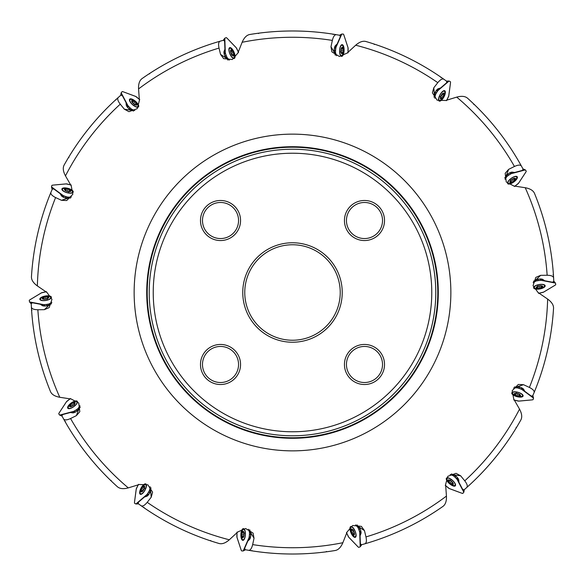 <?xml version="1.0" encoding="UTF-8"?>
<svg xmlns="http://www.w3.org/2000/svg" width="585" height="585" viewBox="0 0 585 585"><rect width="100%" height="100%" fill="white"/><g stroke="black" fill="none" stroke-linecap="round" stroke-linejoin="round"><path stroke-width="0.88" d="M115.596 99.896L116.152 99.845M332.785 34.105L333.172 34.508M440.907 77.176L441.083 77.703M553.381 274.277L553.074 274.745M252.215 550.894L251.828 550.492M144.093 507.824L143.917 507.297M65.359 422.107L65.432 421.558M31.619 310.723L31.926 310.255M31.451 276.844A261.517 261.517 0 0 1 50.946 192.282C50.383 193.942 51.926 195.697 55.59 197.555A255.228 255.228 0 0 0 37.36 285.926C33.345 283.001 31.378 279.974 31.451 276.844A261.517 261.517 0 0 1 50.946 192.282L52.292 189.109L53.805 188.97L60.16 193.65L61.447 195.843A4.812 1.835 15.5 0 0 65.461 197.927L70.566 198.044M64.094 165.131A261.517 261.517 0 0 1 118.353 97.402C117.124 98.646 117.753 100.905 120.247 104.167A255.228 255.228 0 0 0 65.476 175.873C63.136 171.5 62.675 167.917 64.094 165.131A261.517 261.517 0 0 1 118.353 97.402L120.934 95.128L122.367 95.655L126.053 102.631L126.265 105.161A4.812 1.835 41.2 0 0 128.978 108.788L133.526 111.106M141.98 78.646A261.517 261.517 0 0 1 220.245 41.162C218.6 41.754 218.19 44.058 219.024 48.08A255.228 255.228 0 0 0 138.557 88.92C138.345 83.962 139.486 80.54 141.98 78.646A261.517 261.517 0 0 1 220.245 41.162L223.565 40.233L224.618 41.33L224.925 49.213L224.011 51.59A4.812 1.835 66.9 0 0 224.881 56.028L227.974 60.094M249.671 34.515A261.517 261.517 0 0 1 336.455 34.705C334.715 34.522 333.348 36.416 332.346 40.402A255.228 255.228 0 0 0 242.131 42.288C244.091 37.733 246.607 35.137 249.671 34.515A261.517 261.517 0 0 1 336.455 34.705L339.841 35.305L340.324 36.753L337.172 43.985L335.322 45.725A4.812 1.835 92.7 0 0 334.181 50.105L335.198 55.114M365.852 41.484A261.517 261.517 0 0 1 443.956 79.304C442.465 78.383 440.41 79.501 437.785 82.66A255.228 255.228 0 0 0 355.687 45.213C359.424 41.959 362.817 40.716 365.852 41.484A261.517 261.517 0 0 1 443.956 79.304L446.75 81.315L446.552 82.829L440.571 87.977L438.15 88.744A4.812 1.835 118.4 0 0 435.218 92.196L433.968 97.147M467.495 98.163A261.517 261.517 0 0 1 521.454 166.133C520.518 164.656 518.178 164.773 514.442 166.476A255.228 255.228 0 0 0 456.717 97.117C461.506 95.808 465.097 96.159 467.495 98.163A261.517 261.517 0 0 1 521.454 166.133L523.1 169.16L522.266 170.432L514.646 172.48L512.131 172.122A4.812 1.835 144.1 0 0 507.992 173.957L504.723 177.877M534.485 193.342A261.517 261.517 0 0 1 553.615 277.985C553.403 276.252 551.245 275.338 547.143 275.25A255.228 255.228 0 0 0 525.228 187.719C530.112 188.619 533.198 190.491 534.485 193.342A261.517 261.517 0 0 1 553.615 277.985L553.783 281.429L552.474 282.211L544.723 280.749L542.609 279.337A4.812 1.835 169.8 0 0 538.09 279.199L533.44 281.305M553.549 308.156A261.517 261.517 0 0 1 534.054 392.718C534.617 391.058 533.074 389.303 529.41 387.445A255.228 255.228 0 0 0 547.64 299.074C551.655 301.999 553.622 305.026 553.549 308.156A261.517 261.517 0 0 1 534.054 392.718L532.708 395.891L531.195 396.03L524.84 391.35L523.553 389.157A4.812 1.835 -164.5 0 0 519.538 387.073L514.434 386.956M520.906 419.869A261.517 261.517 0 0 1 466.647 487.597C467.876 486.354 467.247 484.095 464.753 480.833A255.228 255.228 0 0 0 519.524 409.127C521.864 413.5 522.325 417.083 520.906 419.869A261.517 261.517 0 0 1 466.647 487.597L464.066 489.872L462.633 489.345L458.947 482.369L458.735 479.839A4.812 1.835 -138.8 0 0 456.022 476.212L451.474 473.894M443.02 506.354A261.517 261.517 0 0 1 364.755 543.838C366.4 543.246 366.81 540.942 365.976 536.92A255.228 255.228 0 0 0 446.443 496.08C446.655 501.038 445.514 504.46 443.02 506.354A261.517 261.517 0 0 1 364.755 543.838L361.435 544.767L360.382 543.67L360.075 535.787L360.989 533.41A4.812 1.835 -113.1 0 0 360.119 528.972L357.025 524.906M335.329 550.485A261.517 261.517 0 0 1 248.545 550.295C250.285 550.478 251.652 548.584 252.654 544.598A255.228 255.228 0 0 0 342.868 542.712C340.909 547.267 338.393 549.863 335.329 550.485A261.517 261.517 0 0 1 248.545 550.295L245.159 549.695L244.676 548.247L247.828 541.015L249.678 539.275A4.812 1.835 -87.3 0 0 250.819 534.895L249.802 529.886M219.148 543.516A261.517 261.517 0 0 1 141.043 505.696C142.535 506.617 144.59 505.498 147.215 502.339A255.228 255.228 0 0 0 229.313 539.787C225.576 543.041 222.183 544.284 219.148 543.516A261.517 261.517 0 0 1 141.043 505.696L138.25 503.685L138.448 502.171L144.429 497.023L146.85 496.255A4.812 1.835 -61.6 0 0 149.782 492.804L151.032 487.853M117.505 486.837A261.517 261.517 0 0 1 63.546 418.867C64.482 420.344 66.822 420.227 70.558 418.524A255.228 255.228 0 0 0 128.283 487.883C123.515 489.17 119.925 488.819 117.505 486.837A261.517 261.517 0 0 1 63.546 418.867L61.9 415.84L62.734 414.568L70.354 412.52L72.869 412.878A4.812 1.835 -35.9 0 0 77.008 411.043L80.277 407.123M43.034 305.875L40.277 304.251L42.391 305.662A4.812 1.835 -10.2 0 0 46.91 305.801L51.56 303.695M37.36 285.926L46.983 292.5L51.97 299.359L49.162 307.622L44.358 309.67L37.857 309.75A255.228 255.228 0 0 0 59.772 397.281C54.888 396.381 51.802 394.509 50.515 391.657A261.517 261.517 0 0 1 31.385 307.015L31.217 303.571L32.526 302.789L40.277 304.251M68.328 157.818L68.928 157.482M148.963 73.893L149.65 73.849M258.029 33.265L258.665 33.52M373.917 43.985L374.378 44.489M473.682 103.918L473.879 104.576M516.672 427.182L516.072 427.518M326.971 551.735L326.335 551.479M211.083 541.015L210.622 540.511M111.318 481.082L111.121 480.424M65.476 175.873L71.238 185.92L72.825 194.271L66.697 200.538L61.476 200.304L55.59 197.555M59.772 397.281L71.216 399.036L78.741 403.006L79.816 411.701L76.379 415.635L70.558 418.524M128.283 487.883L139.354 484.497L147.859 484.804L152.597 492.175L151.208 497.213L147.215 502.339M229.313 539.787L237.824 531.933L245.62 528.518L253.093 533.103L254.022 538.244L252.654 544.598M342.868 542.712L347.124 531.941L352.667 525.491L361.391 526.376L364.455 530.602L365.976 536.92M446.443 496.08L445.602 484.526L447.796 476.307L456.044 473.323L460.644 475.802L464.753 480.833M519.524 409.127L513.762 399.08L512.175 390.729L518.303 384.462L523.524 384.696L529.41 387.445M547.64 299.074L538.09 292.529L533.037 285.685L535.838 277.378L540.642 275.33L547.143 275.25M525.228 187.719L513.784 185.964L506.259 181.993L505.184 173.299L508.621 169.365L514.442 166.476M456.717 97.117L445.646 100.503L437.141 100.196L432.403 92.825L433.792 87.787L437.785 82.66M355.687 45.213L347.176 53.067L339.38 56.482L331.907 51.897L330.978 46.756L332.346 40.402M242.131 42.288L237.876 53.059L232.333 59.509L223.609 58.624L220.545 54.398L219.024 48.08M138.557 88.92L139.398 100.474L137.204 108.693L128.956 111.676L124.356 109.198L120.247 104.167M438.289 292.5A145.789 145.789 0 0 0 219.609 166.242A145.789 145.789 0 0 0 219.609 418.758A145.789 145.789 0 0 0 438.289 292.5A145.789 145.789 0 0 0 219.609 166.242A145.789 145.789 0 0 0 219.609 418.758A145.789 145.789 0 0 0 438.289 292.5A145.789 145.789 0 0 0 219.609 166.242A145.789 145.789 0 0 0 219.609 418.758A145.789 145.789 0 0 0 438.289 292.5M147.215 292.5A145.285 145.285 0 0 0 292.5 437.785A145.285 145.285 0 0 0 437.785 292.5A145.285 145.285 0 0 0 219.858 166.681A145.285 145.285 0 0 0 219.858 418.319A145.285 145.285 0 0 0 437.785 292.5A145.285 145.285 0 0 0 219.858 166.681A145.285 145.285 0 0 0 219.858 418.319A145.285 145.285 0 0 0 437.785 292.5A145.285 145.285 0 0 1 292.5 437.785A145.285 145.285 0 0 1 147.215 292.5M50.515 391.657A261.517 261.517 0 0 1 31.385 307.015C31.597 308.748 33.754 309.662 37.857 309.75M431.774 292.5A139.274 139.274 0 0 0 222.863 171.888A139.274 139.274 0 0 0 222.863 413.112A139.274 139.274 0 0 0 431.774 292.5M344.448 364.484A20.036 20.036 0 0 0 374.502 381.837A20.036 20.036 0 0 0 374.502 347.132A20.036 20.036 0 0 0 344.448 364.484M346.452 364.484A18.033 18.033 0 0 0 373.501 380.104A18.033 18.033 0 0 0 373.501 348.865A18.033 18.033 0 0 0 346.452 364.484M346.452 220.516A18.033 18.033 0 0 0 373.501 236.135A18.033 18.033 0 0 0 373.501 204.896A18.033 18.033 0 0 0 346.452 220.516M344.448 220.516A20.036 20.036 0 0 0 374.502 237.868A20.036 20.036 0 0 0 374.502 203.163A20.036 20.036 0 0 0 344.448 220.516M202.483 220.516A18.033 18.033 0 0 0 229.532 236.135A18.033 18.033 0 0 0 229.532 204.896A18.033 18.033 0 0 0 202.483 220.516M200.48 220.516A20.036 20.036 0 0 0 230.534 237.868A20.036 20.036 0 0 0 230.534 203.163A20.036 20.036 0 0 0 200.48 220.516M202.483 364.484A18.033 18.033 0 0 0 229.532 380.104A18.033 18.033 0 0 0 229.532 348.865A18.033 18.033 0 0 0 202.483 364.484M200.48 364.484A20.036 20.036 0 0 0 230.534 381.837A20.036 20.036 0 0 0 230.534 347.132A20.036 20.036 0 0 0 200.48 364.484M340.229 292.5A47.729 47.729 0 0 1 268.632 333.838A47.729 47.729 0 0 1 268.632 251.162A47.729 47.729 0 0 1 340.229 292.5M342.232 292.5A49.732 49.732 0 0 0 267.63 249.429A49.732 49.732 0 0 0 267.63 335.571A49.732 49.732 0 0 0 342.232 292.5M73.542 412.791L70.354 412.52M147.42 495.883L144.429 497.023M250.029 538.69L247.828 541.015M361.055 532.73L360.075 535.787M458.494 479.203L458.947 482.369M523.063 388.689L524.84 391.35M541.966 279.125L544.723 280.749M511.458 172.209L514.646 172.48M437.58 89.117L440.571 87.977M334.971 46.31L337.172 43.985M223.945 52.27L224.925 49.213M126.506 105.797L126.053 102.631M61.937 196.311L60.16 193.65M49.03 296.31A5.258 2.004 169.8 0 1 50.8 297.429A5.258 2.004 169.8 0 1 45.974 300.339A5.258 2.004 169.8 0 1 40.445 299.293A5.258 2.004 169.8 0 1 43.312 296.895A5.258 2.004 169.8 0 1 49.03 296.31M48.007 298.343L48.029 298.328A3.356 1.28 169.8 0 1 48.007 298.343A3.356 1.28 169.8 0 1 44.891 299.235A3.356 1.28 169.8 0 1 43.378 299.176A3.356 1.28 169.8 0 1 42.398 298.76A3.356 1.28 169.8 0 1 43.034 297.392A3.356 1.28 169.8 0 1 46.164 296.485A3.356 1.28 169.8 0 1 48.665 296.961A3.356 1.28 169.8 0 1 48.029 298.328L48.518 297.516M44.277 299.293L42.398 298.76L43.034 297.392L45.359 296.902M42.91 297.948L43.034 297.392M42.72 298.957L42.939 297.97M45.762 299.118L45.367 296.924L46.164 296.485L46.866 296.807L47.29 299.293M46.858 296.844L48.665 296.961M48.204 298.218L48.482 297.546M48.021 297.026L48.182 297.933M43.912 297.341L44.255 299.257M74.792 401.566A5.258 2.004 144.1 0 1 76.876 401.815A5.258 2.004 144.1 0 1 73.79 406.524A5.258 2.004 144.1 0 1 68.35 407.986A5.258 2.004 144.1 0 1 69.893 404.579A5.258 2.004 144.1 0 1 74.792 401.566M74.895 403.621L74.756 403.847A3.356 1.28 144.1 0 1 74.756 403.847A3.356 1.28 144.1 0 1 72.335 405.997A3.356 1.28 144.1 0 1 70.946 406.604A3.356 1.28 144.1 0 1 69.878 406.655A3.356 1.28 144.1 0 1 69.856 405.142A3.356 1.28 144.1 0 1 72.291 402.97A3.356 1.28 144.1 0 1 74.748 402.312A3.356 1.28 144.1 0 1 74.77 403.825L74.858 402.882M71.809 406.319L69.878 406.655L69.856 405.142L71.743 403.694M69.988 405.697L69.856 405.142M70.258 406.692L70.032 405.712M71.765 403.745L73.059 405.529L71.758 403.716L72.291 402.97L73.059 402.963L74.522 405.01M73.074 402.992L74.748 402.312M74.88 403.643L74.836 402.926M74.193 402.655L74.734 403.401M70.631 404.718L71.772 406.297M143.676 485.228A5.258 2.004 118.4 0 1 145.658 484.541A5.258 2.004 118.4 0 1 144.919 490.128A5.258 2.004 118.4 0 1 140.656 493.798A5.258 2.004 118.4 0 1 140.568 490.062A5.258 2.004 118.4 0 1 143.676 485.228M144.627 487.298L144.634 487.268A3.356 1.28 118.4 0 1 144.627 487.298A3.356 1.28 118.4 0 1 143.383 490.281A3.356 1.28 118.4 0 1 142.396 491.437A3.356 1.28 118.4 0 1 141.46 491.941A3.356 1.28 118.4 0 1 140.78 490.588A3.356 1.28 118.4 0 1 142.031 487.576A3.356 1.28 118.4 0 1 143.954 485.916A3.356 1.28 118.4 0 1 144.634 487.268L144.298 486.384M143.047 490.808L141.46 491.941L140.78 490.588L142.031 487.576L142.718 487.232L144.926 488.446M141.139 491.034L140.78 490.588M141.811 491.809L141.182 491.027M142.74 487.261L143.954 485.916M144.634 487.268L144.305 486.428M143.61 486.464L144.422 486.903M141.87 488.475L143.837 489.535L141.899 488.504M141.292 489.872L143.003 490.793M242.036 530.712A5.258 2.004 92.7 0 1 243.521 529.242A5.258 2.004 92.7 0 1 245.283 534.588A5.258 2.004 92.7 0 1 243.038 539.75A5.258 2.004 92.7 0 1 241.334 536.416A5.258 2.004 92.7 0 1 242.036 530.712M243.791 532.167L243.784 532.138A3.356 1.28 92.7 0 1 243.791 532.167A3.356 1.28 92.7 0 1 243.967 535.399A3.356 1.28 92.7 0 1 243.572 536.862A3.356 1.28 92.7 0 1 242.951 537.725A3.356 1.28 92.7 0 1 241.751 536.803A3.356 1.28 92.7 0 1 241.576 533.542A3.356 1.28 92.7 0 1 242.585 531.217A3.356 1.28 92.7 0 1 243.784 532.138L243.097 531.48M243.886 536.014L242.951 537.725L241.751 536.803L241.795 534.427M242.27 537.045L241.751 536.803M243.214 537.454L242.3 537.023M241.854 534.434L244.047 534.536L241.817 534.427L241.576 533.542L242.044 532.935L244.559 533.074M242.073 532.95L242.585 531.217M243.711 531.941L243.126 531.524M242.512 531.86L243.433 531.897M241.905 535.933L243.843 536.021L241.934 535.904M350.386 529.015A5.258 2.004 66.9 0 1 351.088 527.048A5.258 2.004 66.9 0 1 355 531.1A5.258 2.004 66.9 0 1 355.212 536.723A5.258 2.004 66.9 0 1 352.236 534.463A5.258 2.004 66.9 0 1 350.386 529.015M352.601 529.564L352.587 529.542A3.356 1.28 66.9 0 1 352.601 529.564A3.356 1.28 66.9 0 1 354.159 532.401A3.356 1.28 66.9 0 1 354.444 533.886A3.356 1.28 66.9 0 1 354.254 534.939A3.356 1.28 66.9 0 1 352.777 534.624A3.356 1.28 66.9 0 1 351.205 531.772A3.356 1.28 66.9 0 1 351.102 529.228A3.356 1.28 66.9 0 1 352.587 529.542L351.68 529.25M354.356 532.986L354.254 534.939L352.777 534.624L351.782 532.467M353.347 534.624L352.777 534.624M354.378 534.58L353.369 534.588M351.841 532.452L353.866 531.59L351.804 532.46L351.205 531.772L351.358 531.019L353.684 530.047M351.395 531.012L351.102 529.228M352.587 529.542L351.724 529.279M351.314 529.842L352.163 529.484M352.536 533.776L354.327 533.015M447.276 480.482A5.258 2.004 41.2 0 1 447.05 478.398A5.258 2.004 41.2 0 1 452.329 480.351A5.258 2.004 41.2 0 1 454.969 485.331A5.258 2.004 41.2 0 1 451.306 484.585A5.258 2.004 41.2 0 1 447.276 480.482M449.258 479.927L449.507 480.007A3.356 1.28 41.2 0 1 449.507 480.007A3.356 1.28 41.2 0 1 452.147 481.886A3.356 1.28 41.2 0 1 453.046 483.108A3.356 1.28 41.2 0 1 453.331 484.139A3.356 1.28 41.2 0 1 451.861 484.497A3.356 1.28 41.2 0 1 449.207 482.603A3.356 1.28 41.2 0 1 448.015 480.358A3.356 1.28 41.2 0 1 449.485 480L448.541 480.124M452.578 482.332L453.331 484.139L451.861 484.497L450.033 482.983M452.373 484.241L451.861 484.497M453.28 483.758L452.373 484.204M450.077 482.939L451.525 481.287L450.048 482.961L449.207 482.603L449.017 481.857L450.699 479.978M449.053 481.843L448.015 480.358M449.287 479.934L448.593 480.131M448.468 480.819L449.075 480.124M451.276 483.839L452.556 482.376M513.513 394.707A5.258 2.004 15.5 0 1 512.401 392.93A5.258 2.004 15.5 0 1 518.01 392.403A5.258 2.004 15.5 0 1 522.544 395.745A5.258 2.004 15.5 0 1 518.917 396.659A5.258 2.004 15.5 0 1 513.513 394.707M515.319 393.317L515.29 393.317A3.356 1.28 15.5 0 1 515.319 393.317A3.356 1.28 15.5 0 1 518.507 393.866A3.356 1.28 15.5 0 1 519.846 394.575A3.356 1.28 15.5 0 1 520.555 395.372A3.356 1.28 15.5 0 1 519.385 396.337A3.356 1.28 15.5 0 1 516.167 395.789A3.356 1.28 15.5 0 1 514.12 394.283A3.356 1.28 15.5 0 1 515.29 393.317L514.5 393.844M519.092 394.078L520.555 395.372L519.385 396.337L516.167 395.789L515.678 395.197L516.372 392.769M519.736 395.884L519.385 396.337M520.343 395.058L519.721 395.848M515.699 395.167L514.12 394.283M515.085 393.347L514.544 393.829M514.734 394.495L514.976 393.61M517.082 395.745L517.681 393.595L517.103 395.716M518.573 395.994L519.092 394.122L518.551 395.957M535.97 288.69A5.258 2.004 -10.2 0 1 534.2 287.571A5.258 2.004 -10.2 0 1 539.026 284.661A5.258 2.004 -10.2 0 1 544.555 285.707A5.258 2.004 -10.2 0 1 541.688 288.105A5.258 2.004 -10.2 0 1 535.97 288.69M536.993 286.657L536.971 286.672A3.356 1.28 -10.2 0 1 536.993 286.657A3.356 1.28 -10.2 0 1 540.109 285.765A3.356 1.28 -10.2 0 1 541.622 285.824A3.356 1.28 -10.2 0 1 542.602 286.24A3.356 1.28 -10.2 0 1 541.966 287.608A3.356 1.28 -10.2 0 1 538.836 288.515A3.356 1.28 -10.2 0 1 536.335 288.039A3.356 1.28 -10.2 0 1 536.971 286.672L536.482 287.484M540.723 285.707L542.602 286.24L541.966 287.608L539.641 288.098M542.09 287.052L541.966 287.608M542.28 286.043L542.061 287.03M539.238 285.882L539.633 288.076L538.836 288.515L538.134 288.193L537.71 285.707M538.141 288.156L536.335 288.039M536.796 286.782L536.518 287.454M536.979 287.974L536.818 287.067M541.088 287.659L540.745 285.743M510.208 183.434A5.258 2.004 -35.9 0 1 508.124 183.185A5.258 2.004 -35.9 0 1 511.21 178.476A5.258 2.004 -35.9 0 1 516.65 177.014A5.258 2.004 -35.9 0 1 515.107 180.421A5.258 2.004 -35.9 0 1 510.208 183.434M510.105 181.379L510.244 181.153A3.356 1.28 -35.9 0 1 510.244 181.153A3.356 1.28 -35.9 0 1 512.665 179.003A3.356 1.28 -35.9 0 1 514.054 178.396A3.356 1.28 -35.9 0 1 515.122 178.345A3.356 1.28 -35.9 0 1 515.144 179.858A3.356 1.28 -35.9 0 1 512.709 182.03A3.356 1.28 -35.9 0 1 510.252 182.688A3.356 1.28 -35.9 0 1 510.23 181.174L510.142 182.118M513.191 178.681L515.122 178.345L515.144 179.858L513.257 181.306M515.012 179.302L515.144 179.858M514.741 178.308L514.968 179.288M513.235 181.255L511.941 179.471L513.242 181.284L512.709 182.03L511.941 182.037L510.478 179.99M511.926 182.008L510.252 182.688M510.12 181.357L510.164 182.074M510.807 182.345L510.266 181.599M514.369 180.282L513.228 178.703M441.324 99.772A5.258 2.004 -61.6 0 1 439.342 100.459A5.258 2.004 -61.6 0 1 440.081 94.872A5.258 2.004 -61.6 0 1 444.344 91.201A5.258 2.004 -61.6 0 1 444.432 94.938A5.258 2.004 -61.6 0 1 441.324 99.772M440.373 97.702L440.366 97.732A3.356 1.28 -61.6 0 1 440.373 97.702A3.356 1.28 -61.6 0 1 441.616 94.719A3.356 1.28 -61.6 0 1 442.604 93.563A3.356 1.28 -61.6 0 1 443.54 93.059A3.356 1.28 -61.6 0 1 444.22 94.412A3.356 1.28 -61.6 0 1 442.969 97.424A3.356 1.28 -61.6 0 1 441.046 99.084A3.356 1.28 -61.6 0 1 440.366 97.732L440.702 98.616M441.953 94.192L443.54 93.059L444.22 94.412L442.969 97.424L442.282 97.768L440.074 96.554M443.861 93.966L444.22 94.412M443.189 93.19L443.818 93.973M442.26 97.739L441.046 99.084M440.366 97.732L440.695 98.573M441.39 98.536L440.578 98.097M443.13 96.525L441.163 95.465L443.101 96.496M443.708 95.128L441.997 94.207M342.964 54.288A5.258 2.004 -87.3 0 1 341.479 55.758A5.258 2.004 -87.3 0 1 339.717 50.412A5.258 2.004 -87.3 0 1 341.962 45.25A5.258 2.004 -87.3 0 1 343.666 48.584A5.258 2.004 -87.3 0 1 342.964 54.288M341.209 52.833L341.216 52.862A3.356 1.28 -87.3 0 1 341.209 52.833A3.356 1.28 -87.3 0 1 341.033 49.601A3.356 1.28 -87.3 0 1 341.428 48.138A3.356 1.28 -87.3 0 1 342.049 47.275A3.356 1.28 -87.3 0 1 343.249 48.197A3.356 1.28 -87.3 0 1 343.424 51.458A3.356 1.28 -87.3 0 1 342.415 53.783A3.356 1.28 -87.3 0 1 341.216 52.862L341.903 53.52M341.113 48.986L342.049 47.275L343.249 48.197L343.205 50.573M342.73 47.955L343.249 48.197M341.786 47.546L342.7 47.977M343.146 50.566L340.953 50.464L343.183 50.573L343.424 51.458L342.956 52.065L340.441 51.926M342.927 52.05L342.415 53.783M341.289 53.059L341.874 53.476M342.488 53.14L341.567 53.103M343.095 49.067L341.157 48.979L343.066 49.096M234.614 55.984A5.258 2.004 -113.1 0 1 233.912 57.952A5.258 2.004 -113.1 0 1 230 53.9A5.258 2.004 -113.1 0 1 229.788 48.277A5.258 2.004 -113.1 0 1 232.764 50.537A5.258 2.004 -113.1 0 1 234.614 55.984M232.399 55.436L232.413 55.458A3.356 1.28 -113.1 0 1 232.399 55.436A3.356 1.28 -113.1 0 1 230.841 52.599A3.356 1.28 -113.1 0 1 230.556 51.114A3.356 1.28 -113.1 0 1 230.746 50.061A3.356 1.28 -113.1 0 1 232.223 50.376A3.356 1.28 -113.1 0 1 233.795 53.228A3.356 1.28 -113.1 0 1 233.898 55.772A3.356 1.28 -113.1 0 1 232.413 55.458L233.32 55.75M230.644 52.014L230.746 50.061L232.223 50.376L233.218 52.533M231.653 50.376L232.223 50.376M230.622 50.42L231.631 50.412M233.159 52.548L231.133 53.41L233.196 52.54L233.795 53.228L233.642 53.981L231.316 54.953M233.605 53.988L233.898 55.772M232.413 55.458L233.276 55.721M233.686 55.158L232.837 55.517M232.464 51.224L230.673 51.985M137.724 104.518A5.258 2.004 -138.8 0 1 137.95 106.602A5.258 2.004 -138.8 0 1 132.671 104.649A5.258 2.004 -138.8 0 1 130.031 99.669A5.258 2.004 -138.8 0 1 133.694 100.415A5.258 2.004 -138.8 0 1 137.724 104.518M135.742 105.073L135.493 104.993A3.356 1.28 -138.8 0 1 135.493 104.993A3.356 1.28 -138.8 0 1 132.853 103.114A3.356 1.28 -138.8 0 1 131.954 101.892A3.356 1.28 -138.8 0 1 131.669 100.861A3.356 1.28 -138.8 0 1 133.139 100.503A3.356 1.28 -138.8 0 1 135.793 102.397A3.356 1.28 -138.8 0 1 136.985 104.642A3.356 1.28 -138.8 0 1 135.515 105L136.459 104.876M132.422 102.668L131.669 100.861L133.139 100.503L134.967 102.017M132.627 100.759L133.139 100.503M131.72 101.242L132.627 100.795M134.923 102.061L133.475 103.713L134.952 102.039L135.793 102.397L135.983 103.143L134.301 105.022M135.947 103.157L136.985 104.642M135.713 105.066L136.407 104.869M136.532 104.181L135.925 104.876M133.724 101.161L132.444 102.624M71.487 190.293A5.258 2.004 -164.5 0 1 72.599 192.07A5.258 2.004 -164.5 0 1 66.99 192.597A5.258 2.004 -164.5 0 1 62.456 189.255A5.258 2.004 -164.5 0 1 66.083 188.341A5.258 2.004 -164.5 0 1 71.487 190.293M69.681 191.683L69.71 191.683A3.356 1.28 -164.5 0 1 69.681 191.683A3.356 1.28 -164.5 0 1 66.493 191.134A3.356 1.28 -164.5 0 1 65.154 190.425A3.356 1.28 -164.5 0 1 64.445 189.628A3.356 1.28 -164.5 0 1 65.615 188.662A3.356 1.28 -164.5 0 1 68.833 189.211A3.356 1.28 -164.5 0 1 70.88 190.717A3.356 1.28 -164.5 0 1 69.71 191.683L70.5 191.156M65.908 190.922L64.445 189.628L65.615 188.662L68.833 189.211L69.322 189.803L68.628 192.231M65.264 189.116L65.615 188.662M64.657 189.942L65.279 189.152M69.301 189.833L70.88 190.717M69.915 191.653L70.456 191.171M70.266 190.505L70.025 191.39M67.918 189.255L67.319 191.405L67.897 189.284M66.427 189.006L65.908 190.878L66.449 189.043M43.641 305.984L43.487 304.726L30.303 302.24L31.378 303.483M29.528 301.926L31.232 303.907L29.535 301.94L29.25 300.368L29.798 299.856L41.352 292.895L46.508 291.688M49.959 299.059A5.857 2.238 -10.2 0 0 51.378 297.26A5.857 2.238 -10.2 0 0 49.396 295.944A5.857 2.238 -10.2 0 0 42.954 296.624A5.857 2.238 -10.2 0 0 39.846 299.337A5.857 2.238 -10.2 0 0 43.838 300.661A5.857 2.238 -10.2 0 0 49.959 299.059M45.908 291.791L41.769 292.675L29.798 299.856L29.25 300.368L29.528 301.926L44.548 304.8L48.943 303.995L51.889 302.343L49.842 303.578L50.091 304.617M47.078 305.772L46.756 304.419L48.869 304.017L49.133 305.136M30.303 302.24L29.564 301.977M46.756 304.419L46.837 305.816M49.842 303.578L48.877 304.017M43.487 304.726L46.668 304.434M62.434 196.67L62.844 195.47L52.043 187.514L52.467 189.094M52.153 189.43L51.48 186.893L52.16 189.423M71.216 185.035L66.054 183.887L52.701 185.138L51.941 185.335L51.663 186.147L51.487 186.937L52.043 187.514M71.129 193.174A5.857 2.238 15.5 0 0 73.183 192.172A5.857 2.238 15.5 0 0 71.977 190.125A5.857 2.238 15.5 0 0 65.871 187.946A5.857 2.238 15.5 0 0 61.9 189.035A5.857 2.238 15.5 0 0 64.92 191.96A5.857 2.238 15.5 0 0 71.129 193.174M70.639 184.867L66.529 183.873L52.701 185.138L51.904 185.372L51.48 186.893L63.772 195.997L68.006 197.174L71.45 196.97L69.067 197.196L68.84 198.242M65.622 197.979L65.922 196.611L67.999 197.167L67.75 198.293M65.922 196.611L65.388 197.913M69.067 197.196L68.006 197.174M62.844 195.47L65.834 196.589M126.799 106.338L127.684 105.432L121.409 93.585L121.11 95.187M139.756 99.669L135.61 96.393L123.033 91.728L122.258 91.574L121.68 92.159L121.153 92.825L120.685 95.348L121.161 92.803L121.409 93.585M136.151 106.96A5.857 2.238 41.2 0 0 138.44 106.953A5.857 2.238 41.2 0 0 138.235 104.583A5.857 2.238 41.2 0 0 133.68 99.969A5.857 2.238 41.2 0 0 129.629 99.231A5.857 2.238 41.2 0 0 131.077 103.179A5.857 2.238 41.2 0 0 136.151 106.96M139.303 99.267L136.034 96.584L123.033 91.728L122.199 91.596L121.168 92.774L128.29 106.309L131.566 109.19L134.784 110.521L132.539 109.688L131.881 110.528M129.102 108.898L129.965 107.801L131.596 109.205L130.886 110.104M129.965 107.801L128.919 108.737M132.539 109.688L131.596 109.205M127.684 105.432L129.899 107.742M223.982 52.877L225.174 52.453L224.662 39.049L223.689 40.365M238.548 52.496L236.23 47.743L226.87 38.025L226.241 37.601L224.794 38.215L223.236 40.321M223.229 40.328L224.764 38.252M232.135 57.498A5.857 2.238 66.9 0 0 234.205 58.478A5.857 2.238 66.9 0 0 235.046 56.255A5.857 2.238 66.9 0 0 232.947 50.127A5.857 2.238 66.9 0 0 229.612 47.699A5.857 2.238 66.9 0 0 229.21 51.889A5.857 2.238 66.9 0 0 232.135 57.498M238.322 51.933L236.537 48.094L226.929 38.083L226.241 37.601L224.794 38.215L225.335 53.506L227.06 57.542L229.364 60.116L227.704 58.39L226.746 58.858M224.947 56.189L226.198 55.568L227.06 57.542L226.029 58.047M224.662 39.049L224.757 38.266M226.198 55.568L224.852 55.963M227.704 58.39L227.06 57.542M225.174 52.453L226.161 55.487M334.73 46.88L335.995 47.012L341.347 34.712L339.9 35.48M341.83 34.025L339.512 35.246L341.815 34.025L343.395 34.098L343.783 34.749L348.002 47.568L348.031 52.855M340.075 54.58A5.857 2.238 92.7 0 0 341.516 56.357A5.857 2.238 92.7 0 0 343.234 54.727A5.857 2.238 92.7 0 0 344.009 48.292A5.857 2.238 92.7 0 0 342.057 44.657A5.857 2.238 92.7 0 0 339.87 48.255A5.857 2.238 92.7 0 0 340.075 54.58M348.06 52.248L348.126 48.021L343.783 34.749L343.41 34.098L341.815 34.025L335.688 48.029L335.483 52.416L336.448 55.736L335.695 53.462L334.627 53.469M334.174 50.281L335.563 50.266L335.483 52.416L334.335 52.423M341.347 34.712L341.772 34.054M335.563 50.266L334.181 50.032M335.695 53.462L335.483 52.416M335.995 47.012L335.571 50.178M437.119 89.527L438.202 90.192L448.359 81.432L446.721 81.498M446.509 100.678L448.775 95.903L450.538 82.529L450.479 81.776L449.075 81.015L446.479 81.118L449.061 81.015M438.596 98.785A5.857 2.238 118.4 0 0 439.116 101.015A5.857 2.238 118.4 0 0 441.375 100.284A5.857 2.238 118.4 0 0 444.863 94.821A5.857 2.238 118.4 0 0 444.68 90.704A5.857 2.238 118.4 0 0 441.156 93A5.857 2.238 118.4 0 0 438.596 98.785M446.801 100.145L448.688 96.364L450.538 82.529L450.479 81.776L449.075 81.015L437.478 90.975L435.394 94.836L434.823 98.243L435.13 95.874L434.165 95.421M435.138 92.35L436.403 92.942L435.394 94.836L434.355 94.353M448.359 81.432L449.031 81.022M436.403 92.942L435.255 92.13M435.13 95.874L435.394 94.843M438.202 90.192L436.439 92.861M510.866 172.378L511.553 173.445L524.504 169.964L523.005 169.306M514.486 186.498L518.602 183.178L525.988 171.888L526.266 171.193L525.505 170.111L522.939 168.86L525.315 169.891L524.504 169.964M508.182 181.357A5.857 2.238 144.1 0 0 507.678 183.588A5.857 2.238 144.1 0 0 510.032 183.917A5.857 2.238 144.1 0 0 515.546 180.509A5.857 2.238 144.1 0 0 517.169 176.714A5.857 2.238 144.1 0 0 512.994 177.255A5.857 2.238 144.1 0 0 508.182 181.357M514.976 186.147L518.325 183.558L525.988 171.888L526.266 171.193L525.337 169.906L510.559 173.84L507.027 176.392L505.009 179.237L506.325 177.233L505.652 176.407M507.86 174.059L508.738 175.134L507.005 176.414L506.281 175.522M508.738 175.134L508.051 173.913M506.325 177.233L507.005 176.421M511.553 173.445L508.811 175.083M541.359 279.016L541.513 280.273L554.697 282.76L553.622 281.517M555.472 283.074L553.768 281.092L555.465 283.06L555.75 284.632L555.202 285.144L543.648 292.105L538.492 293.312M535.041 285.941A5.857 2.238 169.8 0 0 533.622 287.74A5.857 2.238 169.8 0 0 535.604 289.056A5.857 2.238 169.8 0 0 542.046 288.376A5.857 2.238 169.8 0 0 545.154 285.663A5.857 2.238 169.8 0 0 541.162 284.339A5.857 2.238 169.8 0 0 535.041 285.941M539.092 293.209L543.231 292.325L555.202 285.144L555.75 284.632L555.472 283.074L540.452 280.2L536.057 281.005L533.11 282.657L535.158 281.422L534.909 280.383M537.922 279.228L538.244 280.581L536.131 280.983L535.867 279.864M554.697 282.76L555.436 283.023M538.244 280.581L538.163 279.184M535.158 281.422L536.123 280.983M541.513 280.273L538.332 280.566M522.566 388.33L522.156 389.53L532.957 397.486L532.533 395.906M532.847 395.57L533.52 398.107L532.84 395.577M513.784 399.964L518.946 401.113L532.299 399.862L533.059 399.665L533.337 398.853L533.513 398.063L532.957 397.486M513.871 391.826A5.857 2.238 -164.5 0 0 511.816 392.827A5.857 2.238 -164.5 0 0 513.023 394.875A5.857 2.238 -164.5 0 0 519.129 397.054A5.857 2.238 -164.5 0 0 523.1 395.965A5.857 2.238 -164.5 0 0 520.08 393.04A5.857 2.238 -164.5 0 0 513.871 391.826M514.361 400.133L518.471 401.127L532.299 399.862L533.096 399.628L533.52 398.107L521.228 389.003L516.994 387.826L513.55 388.03L515.933 387.804L516.16 386.758M519.378 387.021L519.078 388.389L517.001 387.833L517.25 386.707M519.078 388.389L519.612 387.087M515.933 387.804L516.994 387.826M522.156 389.53L519.166 388.411M458.201 478.662L457.316 479.568L463.591 491.415L463.89 489.813M445.243 485.331L449.39 488.607L461.967 493.272L462.742 493.426L463.32 492.841L463.846 492.175L464.315 489.652L463.839 492.197L463.591 491.415M448.849 478.04A5.857 2.238 -138.8 0 0 446.56 478.047A5.857 2.238 -138.8 0 0 446.764 480.417A5.857 2.238 -138.8 0 0 451.32 485.031A5.857 2.238 -138.8 0 0 455.371 485.769A5.857 2.238 -138.8 0 0 453.923 481.821A5.857 2.238 -138.8 0 0 448.849 478.04M445.697 485.733L448.966 488.416L461.967 493.272L462.801 493.404L463.832 492.226L456.709 478.691L453.433 475.81L450.216 474.479L452.461 475.312L453.119 474.472M455.898 476.102L455.035 477.199L453.404 475.795L454.114 474.896M455.035 477.199L456.081 476.263M452.461 475.312L453.404 475.795M457.316 479.568L455.101 477.258M361.018 532.123L359.826 532.547L360.338 545.951L361.311 544.635M346.452 532.504L348.77 537.257L358.13 546.975L358.759 547.399L360.206 546.785L361.764 544.679M361.771 544.672L360.236 546.748M352.865 527.502A5.857 2.238 -113.1 0 0 350.795 526.522A5.857 2.238 -113.1 0 0 349.954 528.745A5.857 2.238 -113.1 0 0 352.053 534.873A5.857 2.238 -113.1 0 0 355.387 537.301A5.857 2.238 -113.1 0 0 355.79 533.11A5.857 2.238 -113.1 0 0 352.865 527.502M346.678 533.067L348.463 536.906L358.071 546.916L358.759 547.399L360.206 546.785L359.665 531.494L357.94 527.458L355.636 524.884L357.296 526.61L358.254 526.142M360.053 528.811L358.802 529.432L357.94 527.458L358.971 526.953M360.338 545.951L360.243 546.734M358.802 529.432L360.148 529.037M357.296 526.61L357.94 527.458M359.826 532.547L358.839 529.513M250.27 538.12L249.005 537.988L243.652 550.288L245.1 549.52M243.17 550.975L245.488 549.754L243.184 550.975L241.605 550.902L241.217 550.251L236.998 537.432L236.969 532.145M244.925 530.419A5.857 2.238 -87.3 0 0 243.484 528.643A5.857 2.238 -87.3 0 0 241.766 530.273A5.857 2.238 -87.3 0 0 240.991 536.708A5.857 2.238 -87.3 0 0 242.943 540.343A5.857 2.238 -87.3 0 0 245.13 536.745A5.857 2.238 -87.3 0 0 244.925 530.419M236.94 532.752L236.874 536.979L241.217 550.251L241.59 550.902L243.184 550.975L249.312 536.971L249.517 532.584L248.552 529.264L249.305 531.538L250.373 531.531M250.826 534.719L249.437 534.734L249.517 532.584L250.665 532.577M243.652 550.288L243.228 550.946M249.437 534.734L250.819 534.968M249.305 531.538L249.517 532.584M249.005 537.988L249.429 534.822M147.881 495.473L146.798 494.808L136.641 503.568L138.279 503.502M138.491 484.322L136.225 489.097L134.462 502.471L134.521 503.224L135.925 503.985L138.521 503.882L135.939 503.985M146.404 486.215A5.857 2.238 -61.6 0 0 145.884 483.985A5.857 2.238 -61.6 0 0 143.625 484.716A5.857 2.238 -61.6 0 0 140.137 490.179A5.857 2.238 -61.6 0 0 140.32 494.296A5.857 2.238 -61.6 0 0 143.844 492A5.857 2.238 -61.6 0 0 146.404 486.215M138.199 484.855L136.312 488.636L134.462 502.471L134.521 503.224L135.925 503.985L147.522 494.025L149.606 490.164L150.177 486.757L149.87 489.126L150.835 489.579M149.862 492.65L148.597 492.058L149.606 490.164L150.645 490.647M136.641 503.568L135.969 503.978M148.597 492.058L149.745 492.87M149.87 489.126L149.606 490.157M146.798 494.808L148.561 492.139M74.134 412.622L73.447 411.555L60.496 415.036L61.995 415.694M70.514 398.502L66.397 401.822L59.012 413.112L58.734 413.807L59.494 414.889L62.061 416.14L59.685 415.109L60.496 415.036M76.818 403.643A5.857 2.238 -35.9 0 0 77.322 401.412A5.857 2.238 -35.9 0 0 74.968 401.083A5.857 2.238 -35.9 0 0 69.454 404.491A5.857 2.238 -35.9 0 0 67.831 408.286A5.857 2.238 -35.9 0 0 72.006 407.745A5.857 2.238 -35.9 0 0 76.818 403.643M70.025 398.853L66.675 401.442L59.012 413.112L58.734 413.807L59.663 415.094L74.441 411.16L77.973 408.608L79.991 405.763L78.675 407.767L79.348 408.593M77.14 410.941L76.262 409.866L77.995 408.586L78.719 409.478M76.262 409.866L76.949 411.087M78.675 407.767L77.995 408.579M73.447 411.555L76.189 409.917M134.141 292.5A158.359 158.359 0 0 1 292.5 134.141A158.359 158.359 0 0 1 450.859 292.5A158.359 158.359 0 0 1 292.5 450.859A158.359 158.359 0 0 1 134.141 292.5M435.781 292.5A143.281 143.281 0 0 0 220.859 168.414A143.281 143.281 0 0 0 220.859 416.586A143.281 143.281 0 0 0 435.781 292.5M44.358 309.67L49.081 305.158M76.379 415.635L78.682 409.522M151.208 497.213L150.63 490.705M254.022 538.244L250.672 532.635M364.455 530.602L359.007 526.997M460.644 475.802L454.165 474.918M523.524 384.696L517.301 386.707M540.642 275.33L535.918 279.842M508.621 169.365L506.317 175.478M433.792 87.787L434.37 94.295M330.978 46.756L334.327 52.365M220.545 54.398L225.993 58.003M124.356 109.198L130.835 110.082M61.476 200.304L67.699 198.293M46.888 296.983L47.202 298.723M47.985 297.056L48.153 297.984M43.948 297.363L44.285 299.257M45.359 296.961L45.747 299.125M73.154 403.102L74.193 404.542M74.178 402.699L74.734 403.46M70.668 404.725L71.794 406.282M142.864 487.32L144.422 488.168M143.61 486.508L144.444 486.961M141.336 489.864L143.025 490.771M242.212 532.957L243.989 533.037M242.534 531.897L243.477 531.941M351.519 530.961L353.157 530.266M351.351 529.871L352.221 529.498M352.55 533.739L354.32 532.986M449.141 481.74L450.311 480.402M448.512 480.826L449.134 480.117M451.276 483.795L452.541 482.347M515.736 395.036L516.211 393.325M514.778 394.487L515.027 393.573M538.112 288.017L537.798 286.277M537.015 287.944L536.847 287.016M541.052 287.637L540.716 285.743M539.641 288.039L539.253 285.875M511.846 181.898L510.807 180.458M510.822 182.301L510.266 181.54M514.332 180.275L513.206 178.718M442.136 97.68L440.578 96.832M441.39 98.492L440.556 98.039M443.664 95.136L441.975 94.229M342.788 52.043L341.011 51.963M342.466 53.103L341.523 53.059M233.481 54.039L231.843 54.734M233.649 55.129L232.779 55.502M232.45 51.261L230.68 52.014M135.859 103.26L134.689 104.598M136.488 104.174L135.866 104.883M133.724 101.205L132.459 102.653M69.264 189.964L68.789 191.675M70.222 190.513L69.973 191.427M48.73 304.054L49.001 305.195M44.548 304.8L44.701 306.035M44.687 304.785L44.848 306.035M67.86 197.145L67.611 198.286M63.772 195.997L63.37 197.182M63.904 196.048L63.494 197.24M131.479 109.117L130.755 110.038M128.29 106.309L127.42 107.209M128.393 106.412L127.508 107.318M226.995 57.418L225.942 57.93M225.335 53.506L224.165 53.93M225.386 53.637L224.194 54.069M335.476 52.27L334.306 52.284M335.688 48.029L334.445 47.904M335.666 48.167L334.415 48.043M435.452 94.712L434.392 94.214M437.478 90.975L436.417 90.324M437.404 91.099L436.33 90.434M507.115 176.326L506.376 175.412M510.559 173.84L509.886 172.787M510.442 173.913L509.754 172.853M536.269 280.946L535.999 279.805M540.452 280.2L540.299 278.965M540.313 280.215L540.152 278.965M517.14 387.855L517.389 386.714M521.228 389.003L521.63 387.818M521.096 388.952L521.506 387.76M453.521 475.883L454.245 474.961M456.709 478.691L457.58 477.791M456.607 478.589L457.492 477.682M358.005 527.582L359.058 527.07M359.665 531.494L360.835 531.07M359.614 531.363L360.806 530.931M249.524 532.73L250.694 532.716M249.312 536.971L250.555 537.096M249.334 536.833L250.585 536.957M149.548 490.288L150.608 490.786M147.522 494.025L148.583 494.676M147.595 493.901L148.67 494.566M77.885 408.674L78.624 409.588M74.441 411.16L75.114 412.213M74.558 411.087L75.246 412.147M40.445 299.293L40.599 300.134M50.8 297.429L50.946 298.27M43.122 298.27L43.268 299.111M68.35 407.986L68.854 408.681M76.876 401.815L77.374 402.509M70.317 405.895L70.822 406.597M140.656 493.798L141.409 494.208M145.658 484.541L146.411 484.95M141.519 491.071L142.279 491.48M243.038 539.75L243.894 539.787M243.521 529.242L244.376 529.279M242.629 536.913L243.484 536.95M355.212 536.723L356.002 536.386M351.088 527.048L351.877 526.712M353.618 534.346L354.408 534.01M454.969 485.331L455.532 484.687M447.05 478.398L447.62 477.755M452.497 483.875L453.061 483.232M522.544 395.745L522.771 394.919M512.401 392.93L512.635 392.104M519.685 395.504L519.919 394.678M544.555 285.707L544.401 284.866M534.2 287.571L534.054 286.73M541.878 286.73L541.732 285.889M516.65 177.014L516.145 176.319M508.124 183.185L507.626 182.491M514.683 179.105L514.178 178.403M444.344 91.201L443.591 90.792M439.342 100.459L438.589 100.05M443.481 93.929L442.721 93.52M341.962 45.25L341.106 45.213M341.479 55.758L340.624 55.721M342.371 48.087L341.516 48.05M229.788 48.277L228.998 48.614M233.912 57.952L233.123 58.288M231.382 50.654L230.592 50.99M130.031 99.669L129.468 100.313M137.95 106.602L137.38 107.245M132.502 101.125L131.939 101.768M62.456 189.255L62.229 190.081M72.599 192.07L72.364 192.896M65.315 189.496L65.081 190.322"/></g></svg>
